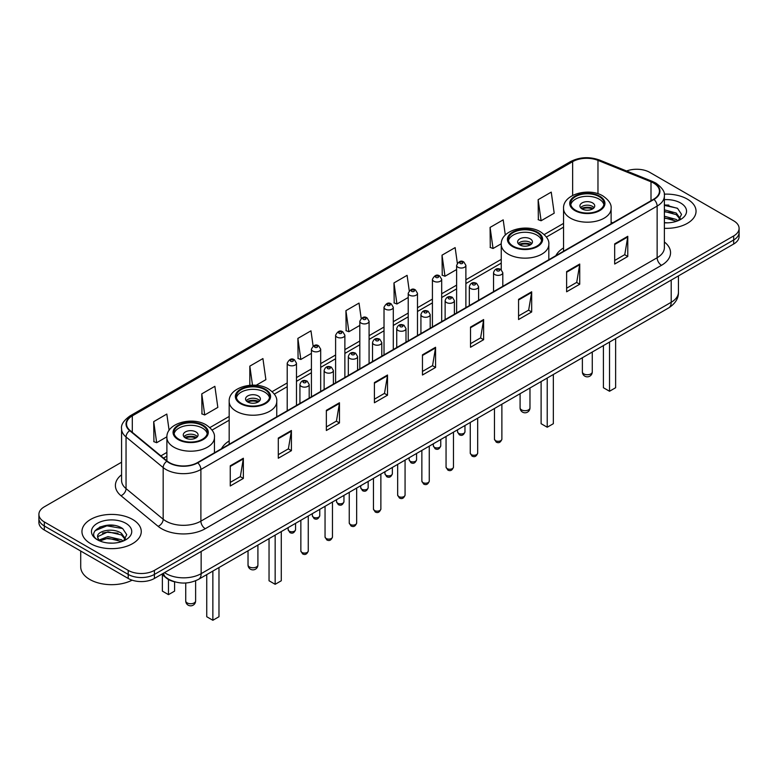 <?xml version="1.0" encoding="UTF-8"?>
<svg xmlns="http://www.w3.org/2000/svg" width="778" height="778" viewBox="0 0 778 778"><rect width="100%" height="100%" fill="white"/><g stroke="black" fill="none" stroke-linecap="round" stroke-linejoin="round"><path stroke-width="1.17" d="M229.179 440.97A32.744 18.905 0 0 0 221.506 448.712M563.544 247.919A32.744 18.905 0 0 0 555.871 255.67M175.167 581.944A18.536 10.697 180 0 1 166.327 578.025L161.717 574.232M114.074 525.413A24.711 14.267 0 0 0 99.613 527.134M668.866 205.11A24.711 14.267 0 0 0 664.373 205.081M121.572 462.22L44.327 506.818A18.536 10.697 0 0 0 38.9 514.384L38.9 522.456A18.536 10.697 0 0 0 44.327 530.022L128.205 578.453A18.536 10.697 0 0 0 154.414 578.453L733.673 244.02A18.536 10.697 0 0 0 739.1 236.454L739.1 232.418A18.536 10.697 0 0 1 733.673 239.984A18.536 10.697 0 0 0 739.1 232.418L739.1 228.382A18.536 10.697 0 0 0 733.673 220.816L649.795 172.385A18.536 10.697 0 0 0 626.591 170.985M38.9 514.384A18.536 10.697 0 0 0 44.327 521.95L128.205 570.381A18.536 10.697 0 0 0 154.414 570.381L154.414 574.417L733.673 239.984L154.414 574.417A18.536 10.697 0 0 1 128.205 574.417A18.536 10.697 0 0 0 154.414 574.417L154.414 578.453M44.327 521.95L44.327 525.986L128.205 574.417L44.327 525.986A18.536 10.697 0 0 1 38.9 518.42A18.536 10.697 0 0 0 44.327 525.986L44.327 530.022M687.363 199.129A29.652 17.116 0 0 0 664.237 194.16A29.652 17.116 0 0 1 687.363 199.129A29.652 17.116 0 0 1 696.047 211.227A29.652 17.116 0 0 0 687.363 199.129M132.571 519.432A29.652 17.116 0 0 0 100.255 515.717A29.652 17.116 0 0 0 81.953 531.539A29.652 17.116 0 0 0 90.637 543.647A29.652 17.116 0 0 0 122.953 547.352A29.652 17.116 0 0 0 141.256 531.539A29.652 17.116 0 0 0 132.571 519.432A29.652 17.116 0 0 0 100.255 515.717A29.652 17.116 0 0 0 81.953 531.539A29.652 17.116 0 0 0 90.637 543.647A29.652 17.116 0 0 0 122.953 547.352A29.652 17.116 0 0 0 141.256 531.539A29.652 17.116 0 0 0 132.571 519.432M653.637 183.083A19.771 11.417 180 0 1 659.433 191.155A19.771 11.417 180 0 1 653.637 199.226L197.398 462.638A19.771 11.417 180 0 1 167.221 461.111L130.091 430.487A19.771 11.417 180 0 1 126.522 423.942A19.771 11.417 180 0 1 132.309 415.87L572.647 161.649A19.771 11.417 180 0 1 597.971 160.365L651.001 181.799A19.771 11.417 180 0 1 653.637 183.083M653.987 182.879A20.267 11.699 0 0 0 651.283 181.566L598.253 160.132A20.267 11.699 0 0 0 572.307 161.445L131.959 415.676A20.267 11.699 0 0 0 129.693 430.652L166.823 461.276A20.267 11.699 0 0 0 197.748 462.832L653.987 199.431A20.267 11.699 0 0 0 653.987 182.879M230.249 465.808L230.249 485.987L243.358 478.421L243.358 458.242L230.249 465.808M230.249 482.409L240.344 476.583L243.3 458.913A4.94 2.849 -120 0 0 243.358 458.242M240.256 476.632L243.358 478.421M278.3 438.072L278.3 458.242L291.41 450.676L291.41 430.506L278.3 438.072M278.3 454.663L288.395 448.838L291.351 431.177A4.94 2.849 -120 0 0 291.41 430.506M288.307 448.887L291.41 450.676M326.352 410.327L326.352 430.506L339.461 422.94L339.461 402.761L326.352 410.327M326.352 426.928L336.446 421.093L339.412 403.432A4.94 2.849 -120 0 0 339.461 402.761M336.359 421.151L339.461 422.94M374.413 382.582L374.413 402.761L387.512 395.195L387.512 375.015L374.413 382.582M374.413 399.182L384.507 393.347L387.463 375.686A4.94 2.849 -120 0 0 387.512 375.015M384.41 393.405L387.512 395.195M614.678 243.864L614.678 264.043L627.778 256.477L627.778 236.298L614.678 243.864M614.678 260.465L624.773 254.639L627.729 236.969A4.94 2.849 -120 0 0 627.778 236.298M624.676 254.688L627.778 256.477M566.617 271.61L566.617 291.789L579.727 284.223L579.727 264.043L566.617 271.61M566.617 288.21L576.712 282.375L579.678 264.714A4.94 2.849 -120 0 0 579.727 264.043M576.624 282.433L579.727 284.223M518.566 299.355L518.566 319.534L531.675 311.968L531.675 291.789L518.566 299.355M518.566 315.946L528.661 310.121L531.617 292.46A4.94 2.849 -120 0 0 531.675 291.789M528.573 310.169L531.675 311.968M470.515 327.1L470.515 347.27L483.624 339.704L483.624 319.534L470.515 327.1M470.515 343.691L480.61 337.866L483.566 320.196A4.94 2.849 -120 0 0 483.624 319.534M480.522 337.915L483.624 339.704M422.464 354.836L422.464 375.015L435.563 367.449L435.563 347.27L422.464 354.836M422.464 371.437L432.558 365.611L435.515 347.941A4.94 2.849 -120 0 0 435.563 347.27M432.471 365.66L435.563 367.449M664.373 228.314A29.652 17.116 0 0 0 696.047 211.227A29.652 17.116 0 0 1 664.373 228.314M154.414 570.381L733.673 235.948A18.536 10.697 0 0 0 739.1 228.382M256.118 385.295L265.881 379.654L262.925 358.57L249.826 366.137L249.826 385.285M201.765 393.882L204.731 414.966L217.83 407.4L214.874 386.316L201.765 393.882L201.979 413.935M169.108 430.37L166.823 414.061L153.713 421.627L153.927 441.68M409.247 290.758L407.089 275.344L393.979 282.91L394.193 302.963M457.328 263.197L455.14 247.599L442.03 255.165L442.244 275.218M505.321 235.063L503.191 219.853L490.082 227.419L490.296 247.482M538.143 199.683L541.099 220.757L554.199 213.191L551.242 192.117L538.143 199.683L538.347 219.736M313.116 346.064L310.976 330.825L297.877 338.391L298.081 358.454M361.177 318.387L359.028 303.089L345.928 310.655L346.142 330.708M345.928 310.655L348.884 331.729L359.815 325.428M348.884 331.729L345.928 330.631M393.979 282.91L396.936 303.994L408.217 297.478M396.936 303.994L393.979 302.885M442.03 255.165L444.987 276.248L456.618 269.528M444.987 276.248L442.03 275.14M490.082 227.419L493.048 248.503L501.265 243.757M493.048 248.503L490.082 247.394M541.099 220.757L538.143 219.659M297.877 338.391L300.833 359.475L311.414 353.368M300.833 359.475L297.877 358.376M249.826 366.137L252.49 385.159M204.731 414.966L201.765 413.857M153.713 421.627L156.67 442.711L166.9 436.798M156.67 442.711L153.713 441.603M664.373 222.634L667.728 222.839M664.373 216.235L676.277 219.464L677.91 220.777M664.373 217.83L676.568 221.273M664.373 209.827L676.277 213.055L680.283 218.599M664.373 211.422L676.277 214.66L679.972 219.017M664.373 222.8A20.14 11.631 0 0 0 680.643 219.454A20.14 11.631 0 0 0 680.643 203.009A20.14 11.631 0 0 0 664.373 199.664M678.387 220.582L681.538 214.378L677.55 208.368L664.373 204.76M664.373 205.382L677.278 208.183M664.373 211.791L672.814 212.89M664.373 218.2L672.814 219.299M599.118 196.601A16.678 9.628 0 0 0 580.942 194.51A16.678 9.628 0 0 0 570.644 203.408A16.678 9.628 0 0 0 575.535 210.225A16.678 9.628 0 0 0 593.711 212.306A16.678 9.628 0 0 0 604.01 203.408A16.678 9.628 0 0 0 599.118 196.601M603.864 204.672A16.678 9.628 0 0 0 599.118 199.119A16.678 9.628 0 0 0 581.973 196.815A16.678 9.628 0 0 0 570.789 204.672M603.407 345.597L603.407 387.726L609.524 391.256L615.631 387.726L615.631 338.537M609.524 391.256L609.524 342.067M592.573 202.902A7.41 4.279 0 0 0 584.492 201.979A7.41 4.279 0 0 0 579.911 205.937A7.41 4.279 0 0 0 582.09 208.961A7.41 4.279 0 0 0 590.162 209.885A7.41 4.279 0 0 0 594.742 205.937A7.41 4.279 0 0 0 592.573 202.902M594.081 207.697A7.41 4.279 0 0 0 592.573 206.442A7.41 4.279 0 0 0 580.573 207.697M581.341 208.455A9.881 5.709 180 0 1 592.885 208.271L592.885 208.767M582.148 209A8.646 4.989 180 0 1 591.99 208.786L592.885 208.271M591.844 209.331L591.99 208.786M80.718 551.028L80.718 566.851A30.887 17.836 0 0 0 89.762 579.454A30.887 17.836 0 0 0 132.124 580.174M108.23 543.005L112.936 543.141M98.991 540.049L107.986 536.616L121.475 539.767L123.109 541.08M99.817 540.914L107.986 538.22L121.776 541.576M99.137 540.671L97.688 537.287A13.965 8.062 0 0 0 99.944 541.021M125.491 538.911L121.475 533.368C113.092 527.114 95.85 530.975 97.688 537.287L97.639 536.674M97.727 537.481L98.116 536.45L107.986 531.812L121.475 534.963L125.17 539.319M123.585 540.885L126.746 534.69L122.749 528.67C108.619 518.518 83.499 531.899 98.009 540.107L98.728 540.554M125.851 523.312A20.14 11.631 0 0 0 97.357 523.312A20.14 11.631 0 0 0 97.357 539.757A20.14 11.631 0 0 0 125.851 539.757A20.14 11.631 0 0 0 125.851 523.312M95.062 530.693L106.887 525.84L122.477 528.495M102.453 533.056L106.887 532.249L118.023 533.202M102.453 539.455L106.887 538.648L118.023 539.611M536.83 232.564A16.678 9.628 0 0 0 518.654 230.483A16.678 9.628 0 0 0 508.355 239.381A16.678 9.628 0 0 0 513.237 246.188A16.678 9.628 0 0 0 531.413 248.27A16.678 9.628 0 0 0 541.712 239.381A16.678 9.628 0 0 0 536.83 232.564M541.576 240.635A16.678 9.628 0 0 0 536.83 235.092A16.678 9.628 0 0 0 519.675 232.778A16.678 9.628 0 0 0 508.501 240.635M541.109 381.57L541.109 423.699L547.226 427.229L553.343 423.699L553.343 374.5M547.226 427.229L547.226 378.04M530.275 238.875A7.41 4.279 0 0 0 522.194 237.942A7.41 4.279 0 0 0 517.623 241.9A7.41 4.279 0 0 0 519.792 244.924A7.41 4.279 0 0 0 527.873 245.858A7.41 4.279 0 0 0 532.444 241.9A7.41 4.279 0 0 0 530.275 238.875M531.792 243.66A7.41 4.279 0 0 0 530.275 242.405A7.41 4.279 0 0 0 518.284 243.66M519.043 244.418A9.881 5.709 180 0 1 530.586 244.243L530.586 244.73M519.86 244.963A8.646 4.989 180 0 1 529.701 244.759L530.586 244.243M529.555 245.294L529.701 244.759M264.763 389.642A16.678 9.628 0 0 0 246.587 387.561A16.678 9.628 0 0 0 236.288 396.449A16.678 9.628 0 0 0 241.17 403.267A16.678 9.628 0 0 0 259.346 405.348A16.678 9.628 0 0 0 269.645 396.449A16.678 9.628 0 0 0 264.763 389.642M269.499 397.714A16.678 9.628 0 0 0 264.763 392.17A16.678 9.628 0 0 0 247.608 389.856A16.678 9.628 0 0 0 236.424 397.714M269.042 538.639L269.042 580.767L275.159 584.307L281.276 580.767L281.276 531.578M275.159 584.307L275.159 535.108M258.208 395.953A7.41 4.279 0 0 0 250.127 395.02A7.41 4.279 0 0 0 245.556 398.978A7.41 4.279 0 0 0 247.725 402.002A7.41 4.279 0 0 0 255.806 402.926A7.41 4.279 0 0 0 260.377 398.978A7.41 4.279 0 0 0 258.208 395.953M259.716 400.738A7.41 4.279 0 0 0 258.208 399.484A7.41 4.279 0 0 0 246.208 400.738M246.976 401.497A9.881 5.709 180 0 1 258.52 401.322L258.52 401.808M247.783 402.041A8.646 4.989 180 0 1 257.625 401.827L258.52 401.322M257.479 402.372L257.625 401.827M202.465 425.605A16.678 9.628 0 0 0 184.289 423.524A16.678 9.628 0 0 0 173.99 432.422A16.678 9.628 0 0 0 178.882 439.23A16.678 9.628 0 0 0 197.058 441.321A16.678 9.628 0 0 0 207.356 432.422A16.678 9.628 0 0 0 202.465 425.605M207.211 433.677A16.678 9.628 0 0 0 202.465 428.133A16.678 9.628 0 0 0 185.31 425.819A16.678 9.628 0 0 0 174.136 433.677M206.744 574.611L206.744 616.74L212.861 620.27L218.978 616.74L218.978 567.551M212.861 620.27L212.861 571.081M162.369 574.757L162.369 591.115L168.476 594.645L174.593 591.115L174.593 581.818M168.476 594.645L168.476 579.503M195.91 431.916A7.41 4.279 0 0 0 187.838 430.983A7.41 4.279 0 0 0 183.258 434.941A7.41 4.279 0 0 0 185.427 437.965A7.41 4.279 0 0 0 193.508 438.899A7.41 4.279 0 0 0 198.089 434.941A7.41 4.279 0 0 0 195.91 431.916M197.427 436.711A7.41 4.279 0 0 0 195.91 435.447A7.41 4.279 0 0 0 183.919 436.711M184.678 437.46A9.881 5.709 180 0 1 196.231 437.285L196.231 437.771M185.495 438.004A8.646 4.989 180 0 1 195.336 437.8L196.231 437.285M195.19 438.335L195.336 437.8M164.547 572.598A24.711 14.267 0 0 0 166.21 573.658A24.711 14.267 0 0 0 201.152 573.658L671.2 302.282A24.711 14.267 0 0 0 678.445 292.188C678.62 298.324 675.353 303.576 668.642 307.932L198.594 579.318A12.36 7.138 60 0 0 201.152 573.658L201.152 551.466M671.2 280.08L671.2 302.282A12.36 7.138 60 0 1 668.642 307.932M163.545 573.172A12.36 8.266 129.5 0 0 165.704 577.198L161.95 574.096M733.673 244.02L733.673 235.948M128.205 578.453L128.205 570.381M664.373 241.997A30.887 17.836 180 0 1 661.504 265.308L205.266 528.709A6.175 3.569 60 0 1 200.889 521.143L657.138 257.742A24.711 14.267 0 0 0 664.373 247.647L664.373 195.998A24.711 14.267 180 0 1 657.138 206.082A6.175 3.569 -120 0 0 653.987 199.431M205.266 528.709A30.887 17.836 180 0 1 161.581 528.709A30.887 17.836 180 0 1 158.119 526.336L120.979 495.712A30.887 17.836 180 0 1 121.572 474.784M165.947 521.143A24.711 14.267 0 0 0 200.889 521.143L200.889 469.494A24.711 14.267 180 0 1 163.176 467.588L126.046 436.973A24.711 14.267 180 0 1 121.572 428.785L121.572 480.444A24.711 14.267 0 0 0 126.046 488.623L163.176 519.237A24.711 14.267 0 0 0 165.947 521.143M664.373 195.998C665.2 192.137 662.36 187.829 655.854 183.083L652.606 181.507A6.175 2.898 112 0 0 651.283 181.566M652.606 181.507L599.575 160.064C589.345 156.446 579.629 156.971 570.439 161.639A6.175 3.569 60 0 1 572.307 161.445M131.959 415.676A6.175 3.569 -120 0 0 130.091 415.87C123.683 420.48 120.843 424.788 121.572 428.785M129.693 430.652A6.175 4.133 129.5 0 0 126.046 436.973L126.046 488.623A6.175 4.133 -50.5 0 1 120.979 495.712M599.575 160.064A6.175 2.898 112 0 0 598.253 160.132M166.823 461.276A6.175 4.133 129.5 0 0 163.176 467.588L163.176 519.237A6.175 4.133 -50.5 0 1 158.119 526.336M197.748 462.832A6.175 3.569 60 0 1 200.889 469.494L657.138 206.082L657.138 257.742A6.175 3.569 60 0 0 661.504 265.308M132.309 415.87L132.309 432.315M651.001 181.799L651.001 200.753M597.971 160.365L597.971 193.751M612.743 222.839L611.109 222.177M572.647 161.649L572.647 195.443M563.544 223.403L544.221 234.557M501.246 259.366L465.886 279.779M456.618 285.127L441.69 293.753M432.422 299.102L417.485 307.728M408.217 313.077L393.289 321.693M384.021 327.052L369.083 335.668M359.815 341.017L344.878 349.643M335.61 354.992L320.682 363.618M311.414 368.966L296.476 377.583M287.208 382.941L272.154 391.635M229.179 416.444L209.856 427.599M166.891 452.407L160.881 455.879M422.464 355.478L435.515 347.941M470.515 327.733L483.566 320.196M518.566 299.997L531.617 292.46M566.617 272.251L579.678 264.714M614.678 244.506L627.729 236.969M374.413 383.223L387.463 375.686M326.352 410.969L339.412 403.432M278.3 438.704L291.351 431.177M230.249 466.45L243.3 458.913M574.874 210.595A17.612 10.163 0 0 0 599.78 210.595A17.612 10.163 0 0 0 599.78 196.221A17.612 10.163 0 0 0 574.874 196.221A17.612 10.163 0 0 0 574.874 210.595M611.109 223.782L611.109 208.455A23.787 13.732 180 0 1 596.434 221.147A23.787 13.732 180 0 1 570.507 218.161A23.787 13.732 180 0 1 563.544 208.455L563.544 251.245M583.831 373.907A4.94 2.849 180 0 1 582.382 371.894A4.94 4.94 0 0 0 589.802 376.173A4.94 4.94 0 0 0 592.272 371.894A4.94 2.849 180 0 1 590.823 373.907A4.94 2.849 180 0 1 583.831 373.907M512.585 246.568A17.612 10.163 0 0 0 537.481 246.568A17.612 10.163 0 0 0 537.481 232.184A17.612 10.163 0 0 0 512.585 232.184A17.612 10.163 0 0 0 512.585 246.568M548.821 259.745L548.821 244.418A23.787 13.732 180 0 1 534.136 257.11A23.787 13.732 180 0 1 508.219 254.134A23.787 13.732 180 0 1 501.246 244.418L501.246 269.684M521.542 409.87A4.94 2.849 180 0 1 520.093 407.857A4.94 4.94 0 0 0 527.503 412.136A4.94 4.94 0 0 0 529.974 407.857A4.94 2.849 180 0 1 528.525 409.87A4.94 2.849 180 0 1 521.542 409.87M240.519 403.646A17.612 10.163 0 0 0 265.415 403.646A17.612 10.163 0 0 0 265.415 389.263A17.612 10.163 0 0 0 240.519 389.263A17.612 10.163 0 0 0 240.519 403.646M276.754 416.823L276.754 401.497A23.787 13.732 180 0 1 262.069 414.188A23.787 13.732 180 0 1 236.152 411.212A23.787 13.732 180 0 1 229.179 401.497L229.179 444.287M249.475 566.948A4.94 2.849 180 0 1 248.026 564.935A4.94 4.94 0 0 0 255.437 569.214A4.94 4.94 0 0 0 257.907 564.935A4.94 2.849 180 0 1 256.458 566.948A4.94 2.849 180 0 1 249.475 566.948M178.22 439.609A17.612 10.163 0 0 0 203.126 439.609A17.612 10.163 0 0 0 203.126 425.235A17.612 10.163 0 0 0 178.22 425.235A17.612 10.163 0 0 0 178.22 439.609M214.456 452.786L214.456 437.46A23.787 13.732 180 0 1 199.771 450.151A23.787 13.732 180 0 1 173.854 447.175A23.787 13.732 180 0 1 166.891 437.46L166.891 460.829M187.177 602.911A4.94 2.849 180 0 1 185.728 600.898A4.94 4.94 0 0 0 193.138 605.177A4.94 4.94 0 0 0 195.618 600.898A4.94 2.849 180 0 1 194.169 602.911A4.94 2.849 180 0 1 187.177 602.911M501.878 439.152C500.653 442.488 498.756 443.46 496.189 442.079L494.458 439.152A3.705 2.14 0 0 0 495.547 440.669A3.705 2.14 0 0 0 499.583 441.136A3.705 2.14 0 0 0 501.878 439.152L501.878 404.22M494.896 274.585A4.629 2.674 180 0 1 493.534 272.689C494.72 268.896 497.142 267.788 500.808 269.392L502.802 272.689A4.629 2.674 180 0 1 499.943 275.169A4.629 2.674 180 0 1 494.896 274.585M499.262 269.538A1.546 0.895 0 0 0 497.074 269.538A1.546 0.895 0 0 0 497.074 270.802A1.546 0.895 0 0 0 499.262 270.802A1.546 0.895 0 0 0 499.262 269.538M477.673 453.127C476.457 456.462 474.561 457.435 471.983 456.054L470.262 453.127A3.705 2.14 0 0 0 471.342 454.644A3.705 2.14 0 0 0 475.387 455.101A3.705 2.14 0 0 0 477.673 453.127L477.673 418.194M470.69 288.56A4.629 2.674 180 0 1 469.329 286.664C470.515 282.861 472.936 281.762 476.603 283.357L478.596 286.664A4.629 2.674 180 0 1 475.737 289.134A4.629 2.674 180 0 1 470.69 288.56M475.057 283.513A1.546 0.895 0 0 0 472.878 283.513A1.546 0.895 0 0 0 472.878 284.777A1.546 0.895 0 0 0 475.057 284.777A1.546 0.895 0 0 0 475.057 283.513M453.477 467.101C452.251 470.437 450.355 471.41 447.788 470.029L446.057 467.101A3.705 2.14 0 0 0 447.146 468.609A3.705 2.14 0 0 0 451.182 469.076A3.705 2.14 0 0 0 453.477 467.101L453.477 432.16M446.484 302.525A4.629 2.674 180 0 1 445.133 300.639C446.319 296.836 448.741 295.737 452.397 297.332L454.401 300.639A4.629 2.674 180 0 1 451.541 303.109A4.629 2.674 180 0 1 446.484 302.525M450.861 297.488A1.546 0.895 0 0 0 448.673 297.488A1.546 0.895 0 0 0 448.673 298.742A1.546 0.895 0 0 0 450.861 298.742A1.546 0.895 0 0 0 450.861 297.488M429.271 481.076C428.046 484.402 426.149 485.384 423.582 484.004L421.861 481.076A3.705 2.14 0 0 0 422.94 482.584A3.705 2.14 0 0 0 426.986 483.05A3.705 2.14 0 0 0 429.271 481.076L429.271 446.134M422.289 316.5A4.629 2.674 180 0 1 420.927 314.613C422.114 310.811 424.535 309.712 428.201 311.307L430.195 314.613A4.629 2.674 180 0 1 427.336 317.084A4.629 2.674 180 0 1 422.289 316.5M426.655 311.463A1.546 0.895 0 0 0 424.467 311.463A1.546 0.895 0 0 0 424.467 312.717A1.546 0.895 0 0 0 426.655 312.717A1.546 0.895 0 0 0 426.655 311.463M405.066 495.041C403.85 498.377 401.954 499.359 399.377 497.969L397.655 495.041A3.705 2.14 0 0 0 398.744 496.559A3.705 2.14 0 0 0 402.78 497.025A3.705 2.14 0 0 0 405.066 495.041L405.066 460.109M398.083 330.475A4.629 2.674 180 0 1 396.731 328.579C397.918 324.786 400.339 323.677 403.996 325.282L405.999 328.579A4.629 2.674 180 0 1 403.14 331.058A4.629 2.674 180 0 1 398.083 330.475M402.459 325.428A1.546 0.895 0 0 0 400.271 325.428A1.546 0.895 0 0 0 400.271 326.692A1.546 0.895 0 0 0 402.459 326.692A1.546 0.895 0 0 0 402.459 325.428M380.87 509.016C379.645 512.352 377.748 513.324 375.181 511.943L373.459 509.016A3.705 2.14 0 0 0 374.539 510.533A3.705 2.14 0 0 0 378.585 510.99A3.705 2.14 0 0 0 380.87 509.016L380.87 474.084M373.887 344.45A4.629 2.674 180 0 1 372.526 342.553C373.712 338.751 376.134 337.652 379.8 339.247L381.794 342.553A4.629 2.674 180 0 1 378.935 345.024A4.629 2.674 180 0 1 373.887 344.45M378.254 339.403A1.546 0.895 0 0 0 376.066 339.403A1.546 0.895 0 0 0 376.066 340.667A1.546 0.895 0 0 0 378.254 340.667A1.546 0.895 0 0 0 378.254 339.403M356.664 522.991C355.449 526.327 353.552 527.299 350.975 525.918L349.254 522.991A3.705 2.14 0 0 0 350.343 524.498A3.705 2.14 0 0 0 354.379 524.965A3.705 2.14 0 0 0 356.664 522.991L356.664 488.049M349.682 358.425A4.629 2.674 180 0 1 348.33 356.528C349.507 352.726 351.938 351.627 355.595 353.222L357.598 356.528A4.629 2.674 180 0 1 354.729 358.998A4.629 2.674 180 0 1 349.682 358.425M354.048 353.377A1.546 0.895 0 0 0 351.87 353.377A1.546 0.895 0 0 0 351.87 354.642A1.546 0.895 0 0 0 354.048 354.642A1.546 0.895 0 0 0 354.048 353.377M332.469 536.966C331.243 540.292 329.347 541.274 326.779 539.893L325.048 536.966A3.705 2.14 0 0 0 326.138 538.473A3.705 2.14 0 0 0 330.173 538.94A3.705 2.14 0 0 0 332.469 536.966L332.469 502.024M325.486 372.39A4.629 2.674 180 0 1 324.125 370.503C325.311 366.701 327.733 365.602 331.399 367.197L333.392 370.503A4.629 2.674 180 0 1 330.533 372.973A4.629 2.674 180 0 1 325.486 372.39M329.853 367.352A1.546 0.895 0 0 0 327.664 367.352A1.546 0.895 0 0 0 327.664 368.607A1.546 0.895 0 0 0 329.853 368.607A1.546 0.895 0 0 0 329.853 367.352M308.263 550.931C307.047 554.267 305.151 555.249 302.574 553.858L300.853 550.931A3.705 2.14 0 0 0 301.932 552.448A3.705 2.14 0 0 0 305.978 552.915A3.705 2.14 0 0 0 308.263 550.931L308.263 515.999M301.281 386.365A4.629 2.674 180 0 1 299.929 384.478C301.105 380.675 303.527 379.567 307.193 381.171L309.187 384.478A4.629 2.674 180 0 1 306.328 386.948A4.629 2.674 180 0 1 301.281 386.365M305.647 381.317A1.546 0.895 0 0 0 303.469 381.317A1.546 0.895 0 0 0 303.469 382.582A1.546 0.895 0 0 0 305.647 382.582A1.546 0.895 0 0 0 305.647 381.317M458.631 433.327A3.705 2.14 0 0 0 462.677 433.793A3.705 2.14 0 0 0 464.962 431.819C463.737 435.145 461.84 436.127 459.273 434.746L457.552 431.819A3.705 2.14 0 0 0 458.631 433.327M465.886 307.621L465.886 265.356A4.629 2.674 180 0 1 463.027 267.827A4.629 2.674 180 0 1 457.979 267.243A4.629 2.674 180 0 1 456.618 265.356L456.618 312.97M460.158 263.46A1.546 0.895 0 0 0 462.346 263.46A1.546 0.895 0 0 0 462.346 262.205A1.546 0.895 0 0 0 460.158 262.205A1.546 0.895 0 0 0 460.158 263.46M434.435 447.301A3.705 2.14 0 0 0 438.471 447.768A3.705 2.14 0 0 0 440.756 445.784C439.541 449.12 437.644 450.102 435.067 448.712L433.346 445.784A3.705 2.14 0 0 0 434.435 447.301M441.69 321.596L441.69 279.331A4.629 2.674 180 0 1 438.831 281.801A4.629 2.674 180 0 1 433.774 281.218A4.629 2.674 180 0 1 432.422 279.331L432.422 326.945M435.962 277.435A1.546 0.895 0 0 0 438.14 277.435A1.546 0.895 0 0 0 438.14 276.171A1.546 0.895 0 0 0 435.962 276.171A1.546 0.895 0 0 0 435.962 277.435M410.23 461.276A3.705 2.14 0 0 0 414.266 461.733A3.705 2.14 0 0 0 416.561 459.759C415.335 463.095 413.439 464.067 410.872 462.686L409.14 459.759A3.705 2.14 0 0 0 410.23 461.276M417.485 335.571L417.485 293.296A4.629 2.674 180 0 1 414.625 295.766A4.629 2.674 180 0 1 409.578 295.193A4.629 2.674 180 0 1 408.217 293.296L408.217 340.92M411.757 291.41A1.546 0.895 0 0 0 413.945 291.41A1.546 0.895 0 0 0 413.945 290.145A1.546 0.895 0 0 0 411.757 290.145A1.546 0.895 0 0 0 411.757 291.41M386.034 475.251A3.705 2.14 0 0 0 390.07 475.708A3.705 2.14 0 0 0 392.355 473.734C391.139 477.07 389.243 478.042 386.666 476.661L384.945 473.734A3.705 2.14 0 0 0 386.034 475.251M393.289 349.536L393.289 307.271A4.629 2.674 180 0 1 390.42 309.741A4.629 2.674 180 0 1 385.373 309.167A4.629 2.674 180 0 1 384.021 307.271L384.021 354.894M387.561 305.384A1.546 0.895 0 0 0 389.739 305.384A1.546 0.895 0 0 0 389.739 304.12A1.546 0.895 0 0 0 387.561 304.12A1.546 0.895 0 0 0 387.561 305.384M361.828 489.216A3.705 2.14 0 0 0 365.864 489.683A3.705 2.14 0 0 0 368.159 487.709C366.934 491.035 365.038 492.017 362.47 490.636L360.739 487.709A3.705 2.14 0 0 0 361.828 489.216M369.083 363.511L369.083 321.246A4.629 2.674 180 0 1 366.224 323.716A4.629 2.674 180 0 1 361.177 323.133A4.629 2.674 180 0 1 359.815 321.246L359.815 368.86M363.355 319.35A1.546 0.895 0 0 0 365.543 319.35A1.546 0.895 0 0 0 365.543 318.095A1.546 0.895 0 0 0 363.355 318.095A1.546 0.895 0 0 0 363.355 319.35M337.623 503.191A3.705 2.14 0 0 0 341.668 503.658A3.705 2.14 0 0 0 343.954 501.674C342.738 505.01 340.842 505.992 338.265 504.601L336.543 501.674A3.705 2.14 0 0 0 337.623 503.191M344.878 377.486L344.878 335.221A4.629 2.674 180 0 1 342.019 337.691A4.629 2.674 180 0 1 336.971 337.107A4.629 2.674 180 0 1 335.61 335.221L335.61 382.834M339.159 333.324A1.546 0.895 0 0 0 341.338 333.324A1.546 0.895 0 0 0 341.338 332.06A1.546 0.895 0 0 0 339.159 332.06A1.546 0.895 0 0 0 339.159 333.324M313.427 517.166A3.705 2.14 0 0 0 317.463 517.633A3.705 2.14 0 0 0 319.758 515.649C318.533 518.984 316.636 519.957 314.069 518.576L312.338 515.649A3.705 2.14 0 0 0 313.427 517.166M320.682 391.46L320.682 349.186A4.629 2.674 180 0 1 317.823 351.656A4.629 2.674 180 0 1 312.766 351.082A4.629 2.674 180 0 1 311.414 349.186L311.414 396.809M314.954 347.299A1.546 0.895 0 0 0 317.142 347.299A1.546 0.895 0 0 0 317.142 346.035A1.546 0.895 0 0 0 314.954 346.035A1.546 0.895 0 0 0 314.954 347.299M289.221 531.141A3.705 2.14 0 0 0 293.267 531.598A3.705 2.14 0 0 0 295.552 529.624C294.327 532.959 292.431 533.932 289.863 532.551L288.142 529.624A3.705 2.14 0 0 0 289.221 531.141M296.476 405.426L296.476 363.161A4.629 2.674 180 0 1 293.617 365.631A4.629 2.674 180 0 1 288.57 365.057A4.629 2.674 180 0 1 287.208 363.161L287.208 410.784M290.758 361.274A1.546 0.895 0 0 0 292.936 361.274A1.546 0.895 0 0 0 292.936 360.01A1.546 0.895 0 0 0 290.758 360.01A1.546 0.895 0 0 0 290.758 361.274M198.594 579.318C188.655 584.307 178.707 584.307 168.768 579.318L165.704 577.198M678.445 292.188L678.445 275.908M570.439 161.639L130.091 415.87M563.544 227.157L546.409 237.057M501.246 263.129L465.886 283.542M456.618 288.891L441.69 297.517M432.422 302.866L417.485 311.482M408.217 316.841L393.289 325.457M384.021 330.806L369.083 339.432M359.815 344.78L344.878 353.406M335.61 358.755L320.682 367.372M311.414 372.73L296.476 381.346M287.208 386.695L274.342 394.125M229.179 420.198L212.044 430.098M166.891 456.171L163.565 458.086M611.109 208.455C611.634 204.264 608.882 200.092 602.862 195.92C588.849 187.235 562.718 194.199 563.544 208.455M592.272 352.026L592.272 371.894M582.382 357.734L582.382 371.894M548.821 244.418C549.336 240.237 546.594 236.055 540.574 231.883C526.55 223.208 500.429 230.162 501.246 244.418M529.974 387.998L529.974 407.857M520.093 393.697L520.093 407.857M276.754 401.497C277.269 397.315 274.527 393.133 268.507 388.961C254.484 380.286 228.353 387.24 229.179 401.497M257.907 545.067L257.907 564.935M248.026 550.775L248.026 564.935M214.456 437.46C214.981 433.278 212.229 429.096 206.209 424.924C192.185 416.249 166.064 423.213 166.891 437.46M195.618 580.777L195.618 600.898M185.728 582.994L185.728 600.898M494.458 439.152L494.458 408.499M493.534 291.662L493.534 272.689M502.802 286.314L502.802 272.689M470.262 453.127L470.262 422.473M469.329 305.637L469.329 286.664M478.596 300.279L478.596 286.664M446.057 467.101L446.057 436.448M445.133 319.602L445.133 300.639M454.401 314.254L454.401 300.639M421.861 481.076L421.861 450.413M420.927 333.577L420.927 314.613M430.195 328.228L430.195 314.613M397.655 495.041L397.655 464.388M396.731 347.552L396.731 328.579M405.999 342.203L405.999 328.579M373.459 509.016L373.459 478.363M372.526 361.527L372.526 342.553M381.794 356.178L381.794 342.553M349.254 522.991L349.254 492.338M348.33 375.492L348.33 356.528M357.598 370.143L357.598 356.528M325.048 536.966L325.048 506.303M324.125 389.467L324.125 370.503M333.392 384.118L333.392 370.503M300.853 550.931L300.853 520.278M299.929 403.442L299.929 384.478M309.187 398.093L309.187 384.478M464.962 431.819L464.962 425.527M465.886 265.356L463.892 262.05C461.198 260.105 458.777 261.214 456.618 265.356M457.552 431.819L457.552 429.806M440.756 445.784L440.756 439.502M441.69 279.331L439.687 276.025C437.003 274.08 434.581 275.179 432.422 279.331M433.346 445.784L433.346 443.781M416.561 459.759L416.561 453.477M417.485 293.296L415.491 289.99C412.797 288.055 410.376 289.153 408.217 293.296M409.14 459.759L409.14 457.756M392.355 473.734L392.355 467.452M393.289 307.271L391.285 303.965C388.601 302.029 386.18 303.128 384.021 307.271M384.945 473.734L384.945 471.731M368.159 487.709L368.159 481.417M369.083 321.246L367.09 317.939C364.396 315.994 361.974 317.103 359.815 321.246M360.739 487.709L360.739 485.696M343.954 501.674L343.954 495.392M344.878 335.221L342.884 331.914C340.2 329.969 337.769 331.068 335.61 335.221M336.543 501.674L336.543 499.67M319.758 515.649L319.758 509.366M320.682 349.186L318.679 345.879C315.994 343.944 313.573 345.043 311.414 349.186M312.338 515.649L312.338 513.645M295.552 529.624L295.552 523.341M296.476 363.161L294.483 359.854C291.799 357.919 289.367 359.018 287.208 363.161M288.142 529.624L288.142 527.62"/></g></svg>
